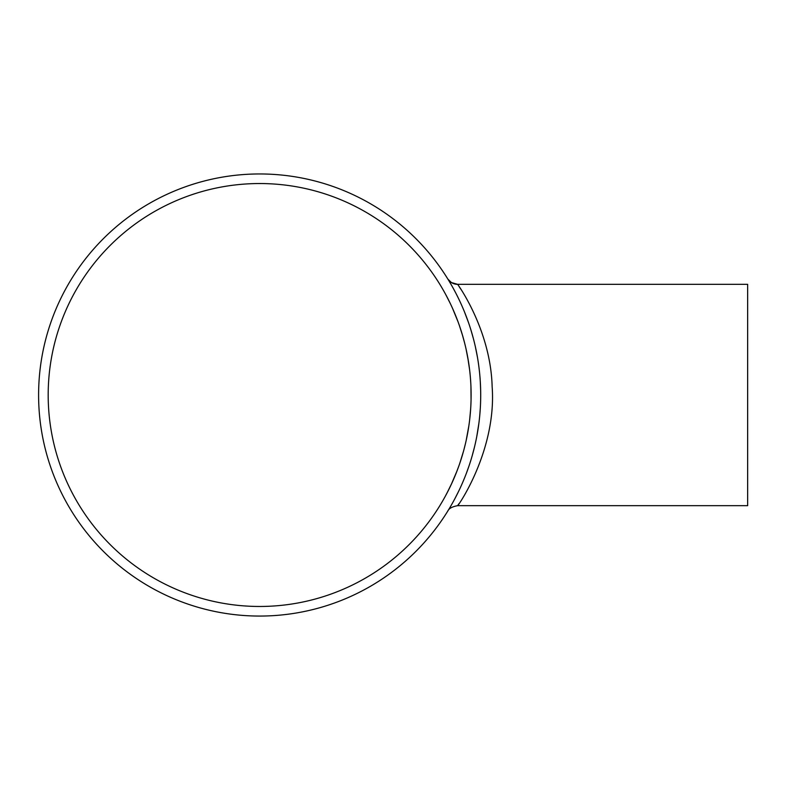 <?xml version="1.0" encoding="UTF-8"?>
<svg xmlns="http://www.w3.org/2000/svg" width="787" height="787" viewBox="0 0 787 787"><rect width="100%" height="100%" fill="white"/><g stroke="black" fill="none" stroke-linecap="round" stroke-linejoin="round"><path stroke-width="1.18" d="M438.025 281.421L438.398 282.021M439.284 283.418L440.071 284.707M441.753 287.501L442.786 289.272M445.56 294.23L448.6 300.063M452.515 308.278L457.975 321.627M462.353 334.76L464.596 342.906M466.042 348.956L468.462 361.597M470.587 380.121L470.744 382.462M470.97 387.283L471.088 398.124M470.656 409.004L469.652 419.825M469.022 424.705L468.629 427.341M467.812 432.24L466.986 436.598M465.501 443.425L463.907 449.761M461.772 457.158L460.208 462.038M458.683 466.445L455.998 473.538M452.033 482.795L446.809 493.449M442.953 500.443L441.34 503.198M439.048 506.956L438.221 508.274M438.389 508.018L439.343 506.494M440.327 504.88L441.871 502.303M445.117 496.597L448.964 489.229M451.118 484.782L456.873 471.285M459.883 463.012L463.504 451.236M466.13 440.671L468.895 425.61M470.301 413.5L470.646 409.122M471.059 400.032L470.941 386.348M469.573 369.546L467.724 357.308M465.481 346.506L464.222 341.44M462.658 335.813L459.303 325.306M455.712 315.784L453.145 309.694M450.459 303.851L446.032 295.105M443.268 290.108L441.851 287.678M440.189 284.904L439.235 283.35M259.651 183.538A211.467 211.467 0 0 1 442.786 500.739A211.467 211.467 0 0 1 76.516 500.739A211.467 211.467 0 0 1 259.651 183.538M447.714 278.844L448.305 279.798L447.714 278.844A11.618 11.618 0 0 0 457.591 284.333L457.739 284.55M459.087 286.557L460.769 289.124M458.9 503.749L457.591 505.677C457.857 506.612 496.813 450.026 492.141 386.653C490.665 329.596 457.483 283.871 457.591 284.333L451.394 282.543L447.892 279.129M448.197 279.621L448.885 280.752M449.898 282.454L451.079 284.471M453.371 288.534L455.998 293.453M456.765 294.968L458.359 298.165M459.795 301.175L461.3 304.451M464.379 311.642L468.55 322.709M470.96 330.117L473.351 338.469M475.476 347.244L477.463 357.318M478.88 366.673L479.47 371.739M480.286 381.498L480.65 390.391M480.611 401.301L480.473 405.01M480.326 407.912L479.795 415.024M478.85 423.544L476.725 436.765M474.453 447.193L472.161 455.86M469.16 465.501L466.475 473.026M464.783 477.375L462.451 482.962M458.693 491.167L454.788 498.86M450.744 506.13L449.043 509.002M448.128 510.507L447.764 511.107M457.591 284.333L747.65 284.333L747.65 505.677L457.591 505.677C452.151 506.68 448.865 508.5 447.734 511.147L447.852 510.96M259.651 173.957A221.049 221.049 0 0 1 451.089 505.529A221.049 221.049 0 0 1 68.213 505.529A221.049 221.049 0 0 1 259.651 173.957"/></g></svg>
